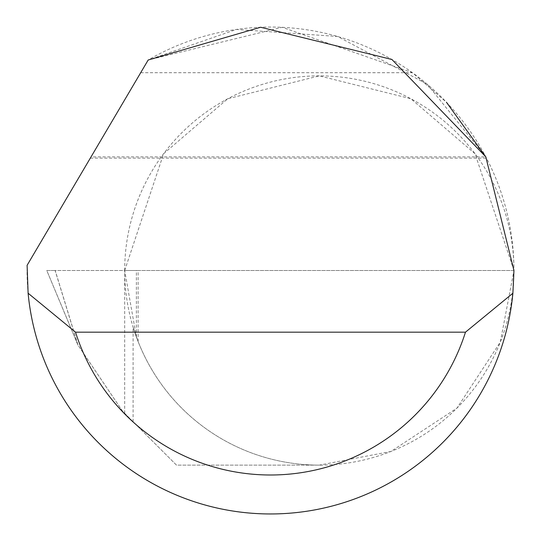 <?xml version="1.0" encoding="UTF-8"?>
<svg xmlns="http://www.w3.org/2000/svg" width="541" height="541" viewBox="0 0 541 541"><rect width="100%" height="100%" fill="white"/><g stroke="black" fill="none" stroke-linecap="round" stroke-linejoin="round"><path stroke-width="0.41" stroke-dasharray="2.71 2.03" d="M513.95 270.5L475.025 153.718L410.91 98.766L319.318 75.868L227.727 98.766L163.619 153.718L124.687 270.5L55.202 270.5L78.046 345.212L122.604 411.228L176.515 465.132L319.318 465.132L176.515 465.132L122.604 411.228L77.85 344.854L55.121 270.5L513.95 270.5A194.632 194.632 0 0 0 319.318 75.868A194.632 194.632 0 0 0 124.687 270.5L138.124 270.5L124.687 270.5A194.632 194.632 0 0 0 319.318 465.132A194.632 194.632 0 0 0 513.95 270.507A243.45 243.45 0 0 1 270.5 513.95A243.45 243.45 0 0 1 27.104 265.306L148.18 60.01A243.45 243.45 0 0 1 513.95 270.493L500.283 342.142L456.942 408.124L390.96 451.465L319.318 465.132A194.632 194.632 0 0 1 133.106 327.116L138.117 341.533L136.386 336.955L124.687 270.5L513.95 270.5M91.044 156.89L148.18 60.01L91.044 156.89L485.818 156.89L427.221 84.207L337.645 36.49L236.403 29.451L148.18 60.01L282.179 27.327L412.431 72.704L446.406 102.202M78.046 345.212L46.783 270.5L55.202 270.5M55.121 270.5L46.783 270.5L77.85 344.854M133.106 421.723L133.106 327.116M124.687 413.31L124.687 270.5M136.386 336.955L136.386 270.5M140.694 72.704L412.431 72.704M138.124 341.533L138.124 270.5M90.313 158.134L486.467 158.134"/><path stroke-width="0.81" d="M148.18 60.01L260.586 27.253L391.927 59.496L485.798 156.856L513.95 270.5L512.888 293.222A243.45 243.45 0 0 1 28.112 293.222L27.104 265.306L148.18 60.01M446.406 102.202L485.818 156.89M28.112 293.222L75.524 332.174L465.476 332.174L512.888 293.222M75.524 332.174A204.498 204.498 0 0 0 465.476 332.174"/></g></svg>
